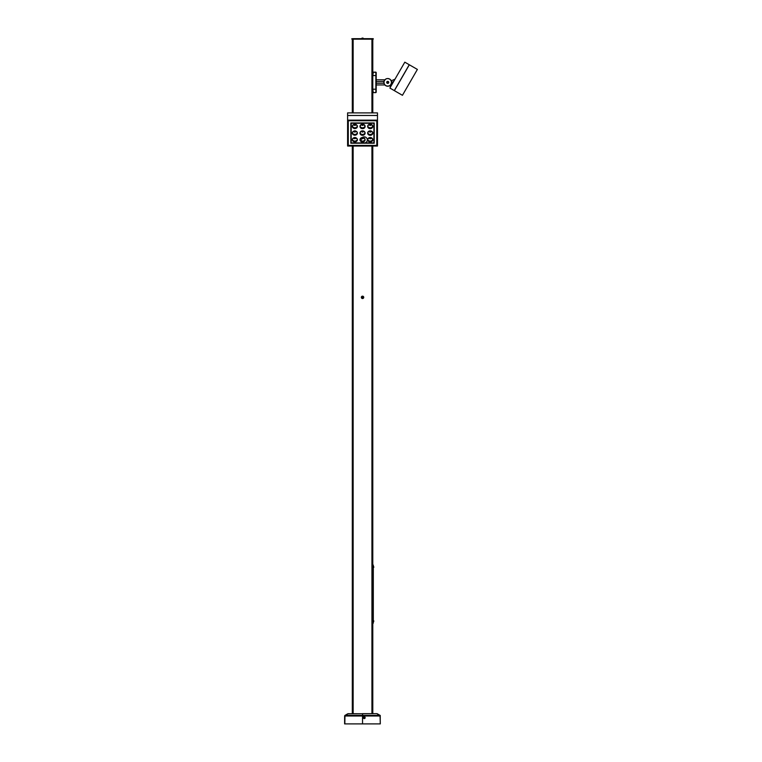 <?xml version="1.0" encoding="UTF-8"?>
<svg xmlns="http://www.w3.org/2000/svg" width="762" height="762" viewBox="0 0 762 762"><rect width="100%" height="100%" fill="white"/><g stroke="black" fill="none" stroke-linecap="round" stroke-linejoin="round"><path stroke-width="1.14" d="M372.789 713.651L372.789 146.028L372.789 713.651M372.789 112.89L372.789 39.176L372.789 112.89M352.301 39.176L352.301 112.89L352.301 39.176M352.301 146.028L352.301 713.651L352.301 146.028M353.149 713.651L353.149 146.028L353.149 713.651M353.149 112.89L353.149 39.176L353.149 112.89M371.932 39.176L371.932 112.89L371.932 39.176M371.932 146.028L371.932 713.651L371.932 146.028M373.304 623.154L373.304 565.099L372.789 565.099L373.304 565.099L373.304 621.449L372.789 621.449L373.304 621.449L373.304 623.154L372.789 623.154L373.304 623.154M372.789 566.804L373.304 566.804L372.789 566.804M351.873 39.176L351.873 38.662L352.72 39.176L372.361 39.176L372.361 38.662L352.72 38.662L373.218 38.662L373.218 39.176L373.218 38.662L372.361 38.662L373.218 39.176L352.72 39.176L352.72 38.662L351.873 39.176M387.134 82.039A0.686 0.686 0 0 1 388.068 81.782A0.686 0.686 0 0 1 388.325 82.715L387.391 82.972L387.134 82.039L388.068 81.782L388.325 82.715A0.686 0.686 0 0 1 387.391 82.972A0.686 0.686 0 0 1 387.134 82.039M393.697 81.439L391.563 82.553L393.554 81.677L395.002 79.181L391.249 80.829A3.839 3.839 0 0 0 391.173 80.677L391.535 82.877L390.62 84.906L389.087 85.973L386.858 86.116L384.924 85.001L383.943 83.001L384.229 80.791L385.705 79.115A3.839 3.839 0 0 0 384.4 80.458A3.839 3.839 0 0 1 389.649 79.048A3.839 3.839 0 0 1 391.058 84.296L391.563 82.553A3.839 3.839 0 0 1 391.058 84.296A3.839 3.839 0 0 0 391.563 82.553L391.573 82.21M391.544 81.886L391.487 81.582A3.839 3.839 0 0 0 391.354 81.105L391.297 80.953M390.992 80.353A3.839 3.839 0 0 0 387.858 78.534L389.649 79.048L391.173 80.677M387.477 78.543A3.839 3.839 0 0 0 386.029 78.934L387.477 78.543M388.62 82.887A1.029 1.029 0 0 1 387.22 83.268A1.029 1.029 0 0 1 386.839 81.867A1.029 1.029 0 0 1 388.239 81.486A1.029 1.029 0 0 1 388.62 82.887L388.239 81.486L386.839 81.867L387.22 83.268L388.744 82.515L387.467 81.391L386.915 83.001L388.62 82.887M389.572 85.744L389.43 85.82A3.839 3.839 0 0 1 387.982 86.211L387.601 86.22A3.839 3.839 0 0 1 384.743 84.801L384.477 84.43A3.839 3.839 0 0 0 384.743 84.801L384.62 84.639M390.82 84.658L391.582 85.096L390.82 84.658A3.839 3.839 0 0 0 391.058 84.296A3.839 3.839 0 0 1 390.82 84.658A3.839 3.839 0 0 0 391.058 84.296A3.839 3.839 0 0 1 385.81 85.706A3.839 3.839 0 0 1 384.4 80.458M389.43 85.82L390.725 86.573L389.43 85.82M394.973 79.229L391.249 80.829M391.258 83.887L391.516 83.01M389.877 88.049L404.812 62.17L409.251 64.732L394.316 90.611L389.877 88.049L394.316 90.611L409.251 64.732L404.812 62.17L389.877 88.049M417.385 69.428L409.327 64.78L417.385 69.428L402.441 95.307L394.383 90.659L409.327 64.78L394.383 90.659L402.441 95.307L417.385 69.428M384.867 79.82L376.199 79.82L384.858 79.829M376.199 84.934L384.867 84.934L376.199 84.934M383.981 81.524L376.199 81.524L383.981 81.524L383.981 83.229L376.199 83.229L383.981 83.229M383.915 81.944L383.915 82.81M376.199 92.269L376.199 72.476L373.361 72.133L372.789 75.543L375.866 75.543L375.866 89.211L372.789 89.211L373.247 92.554L375.866 92.621L373.647 92.621M373.361 92.621L375.866 92.621L375.866 89.211L372.789 89.211L372.799 89.878M373.037 92.05L372.913 91.373L373.037 92.05M373.19 72.276L372.789 75.543L375.866 75.543L375.866 72.133L373.361 72.133M372.828 90.516L372.913 91.373M376.199 89.211L375.866 75.543L376.199 89.211M375.866 75.543L375.866 72.133L375.866 75.543M362.541 297.361L362.664 296.875L362.541 297.361M363.398 298.19A1.191 1.191 0 0 1 361.712 298.218A1.191 1.191 0 0 0 363.398 298.19A1.191 1.191 0 0 0 363.379 296.504A1.191 1.191 0 0 1 363.398 298.19L363.379 296.504A1.191 1.191 0 0 0 361.683 296.523L362.112 296.942A0.6 0.6 0 0 1 362.96 296.932A0.6 0.6 0 0 1 362.969 297.771L362.96 296.932L362.112 296.942L362.131 297.79L362.969 297.771A0.6 0.6 0 0 1 362.131 297.79A0.6 0.6 0 0 1 362.112 296.942L361.683 296.523A1.191 1.191 0 0 0 361.712 298.218A1.191 1.191 0 0 1 361.683 296.523A1.191 1.191 0 0 1 363.379 296.504L362.064 296.266L361.35 297.38L362.102 298.466L363.398 298.19M362.541 38.595L361.645 38.595A0.962 0.962 0 0 1 362.093 38.1L362.988 38.1A0.962 0.962 0 0 1 363.436 38.595A0.962 0.962 0 0 0 362.988 38.1L362.093 38.1A0.962 0.962 0 0 0 361.645 38.595L362.541 38.595M362.169 38.1L362.912 38.1M373.361 565.976L373.361 567.147L373.361 565.976M373.866 567.176L373.304 567.633M373.866 567.195L373.304 565.909M373.361 620.62L373.361 621.792L373.361 620.62M373.304 620.554L373.866 621.001L373.304 622.278M347.605 112.89L377.485 112.89L377.485 115.453L347.605 115.453L377.485 115.491L377.485 112.89L347.605 112.89L347.605 115.453L347.605 112.89M377.485 115.453L347.605 115.453L347.605 120.148L347.605 115.491L377.485 115.453M354.159 137.608A0.857 0.743 180 0 0 354.006 138.027L352.568 138.751L354.006 138.027A0.857 0.743 180 0 0 355.711 138.027L357.149 138.751L355.711 138.027A0.857 0.743 180 0 0 355.559 137.608M357.368 139.313A2.562 2.219 -0 0 1 352.349 139.313A2.562 2.219 180 0 0 357.368 139.313L357.416 139.741A2.562 2.219 0 0 1 352.301 139.741L353.044 138.17L354.359 137.56L356.283 137.893L357.368 139.303M361.845 137.608A0.857 0.743 180 0 0 361.693 138.027L360.255 138.751L361.693 138.027A0.857 0.743 180 0 0 363.398 138.027L364.836 138.751L363.398 138.027A0.857 0.743 180 0 0 363.236 137.608M365.055 139.313A2.562 2.219 -0 0 1 360.026 139.313A2.562 2.219 180 0 0 365.055 139.313L365.103 139.741A2.562 2.219 0 0 1 359.978 139.741L360.731 138.17L362.045 137.56L363.969 137.893L365.055 139.303M369.532 137.608A0.857 0.743 180 0 0 369.37 138.027L367.932 138.751L369.37 138.027A0.857 0.743 180 0 0 371.084 138.027L372.523 138.751L371.084 138.027A0.857 0.743 180 0 0 370.923 137.608M372.742 139.313A2.562 2.219 -0 0 1 367.713 139.313A2.562 2.219 180 0 0 372.742 139.313L372.789 139.741A2.562 2.219 0 0 1 367.665 139.741L368.094 138.503L369.732 137.56L371.646 137.893L372.742 139.303M354.254 124.196L354.149 124.311A0.857 0.743 180 0 0 354.006 124.72L352.568 125.444L354.006 124.72A0.857 0.743 180 0 0 355.711 124.72L357.149 125.444L355.711 124.72A0.857 0.743 180 0 0 355.559 124.292L355.463 124.196M357.368 126.006A2.562 2.219 -0 0 1 352.349 126.006A2.562 2.219 180 0 0 357.368 126.006L357.416 126.425A2.562 2.219 -0 0 1 352.301 126.425L353.044 124.863L354.359 124.254L356.283 124.587L357.368 125.997M369.627 124.196L369.513 124.311A0.857 0.743 180 0 0 369.37 124.72L367.932 125.444L369.37 124.72A0.857 0.743 180 0 0 371.084 124.72L372.523 125.444L371.084 124.72A0.857 0.743 180 0 0 370.923 124.292M372.742 126.006A2.562 2.219 -0 0 1 367.713 126.006A2.562 2.219 180 0 0 372.742 126.006L372.789 126.425A2.562 2.219 -0 0 1 367.665 126.425L368.094 125.197L369.732 124.254L371.646 124.587L372.742 125.997M361.94 124.196L361.836 124.311A0.857 0.743 180 0 0 361.693 124.72L360.255 125.444L361.693 124.72A0.857 0.743 180 0 0 363.398 124.72L364.836 125.444L363.398 124.72A0.857 0.743 180 0 0 363.236 124.292L363.15 124.196M365.055 126.006A2.562 2.219 -0 0 1 360.026 126.006A2.562 2.219 180 0 0 365.055 126.006L365.103 126.425A2.562 2.219 -0 0 1 359.978 126.425L360.731 124.863L362.045 124.254L363.969 124.587L365.055 125.997M354.254 130.854L354.149 130.969A0.857 0.743 180 0 0 354.006 131.378L352.568 132.093L354.006 131.378A0.857 0.743 180 0 0 355.711 131.378L357.149 132.093L355.711 131.378A0.857 0.743 180 0 0 355.559 130.95L355.463 130.854M357.368 132.655A2.562 2.219 -0 0 1 352.349 132.655A2.562 2.219 180 0 0 357.368 132.655L357.416 133.083A2.562 2.219 0 0 1 352.301 133.083L353.044 131.512L354.863 130.864L356.673 131.512L357.368 132.655M369.627 130.854L369.513 130.969A0.857 0.743 180 0 0 369.37 131.378L367.932 132.093L369.37 131.378A0.857 0.743 180 0 0 371.084 131.378L372.523 132.093L371.084 131.378A0.857 0.743 180 0 0 370.923 130.95M372.742 132.655A2.562 2.219 -0 0 1 367.713 132.655A2.562 2.219 180 0 0 372.742 132.655L372.789 133.083A2.562 2.219 -0 0 1 367.665 133.083L368.417 131.512L370.227 130.864L372.037 131.512L372.742 132.655M361.94 130.854L361.836 130.969A0.857 0.743 180 0 0 361.693 131.378L360.255 132.093L361.693 131.378A0.857 0.743 180 0 0 363.398 131.378L364.836 132.093L363.398 131.378A0.857 0.743 180 0 0 363.236 130.95L363.15 130.854M365.055 132.655A2.562 2.219 -0 0 1 360.026 132.655A2.562 2.219 180 0 0 365.055 132.655L365.103 133.083A2.562 2.219 -0 0 1 359.978 133.083L360.731 131.512L362.541 130.864L363.969 131.235L365.055 132.655M348.11 144.723L348.11 120.587L348.11 145.58L376.971 145.58L376.971 120.587L348.11 120.587L376.971 120.587L376.971 145.58L348.11 145.58L348.11 120.587M376.971 144.723L376.971 120.587M377.485 146.028L377.485 115.491L377.485 120.148L347.605 120.148L347.605 146.028L377.485 146.028L347.605 146.028L347.605 120.148L377.485 120.148L377.485 146.028M348.282 120.739L348.282 145.428L376.799 145.428L376.799 120.739L348.282 120.739L348.282 145.428L376.799 145.428L376.799 120.587L348.282 120.739M350.844 142.361L350.844 122.958L350.844 143.218L374.237 143.218L350.844 143.218L350.844 122.958L374.237 122.958L374.237 142.361M374.237 122.958L350.844 122.958M373.894 123.254L351.187 123.254L351.187 142.923L373.894 142.923L373.894 123.254L351.187 122.958L351.187 142.923L373.894 142.923L373.894 123.254M365.103 139.741L364.35 141.303L362.541 141.961L360.731 141.303L359.978 139.741A2.562 2.219 -0 0 1 365.103 139.741M357.416 126.425L356.673 127.997L354.863 128.645L353.044 127.997L352.301 126.425A2.562 2.219 -0 0 1 357.416 126.425M365.103 126.425L364.35 127.997L362.541 128.645L360.731 127.997L359.978 126.425A2.562 2.219 -0 0 1 365.103 126.425M372.789 133.083L372.037 134.655L370.227 135.303L368.417 134.655L367.665 133.083A2.562 2.219 -0 0 1 372.789 133.083M365.103 133.083L364.35 134.655L362.541 135.303L360.731 134.655L359.978 133.083A2.562 2.219 -0 0 1 365.103 133.083M357.416 133.083L356.673 134.655L354.863 135.303L353.044 134.655L352.301 133.083A2.562 2.219 -0 0 1 357.416 133.083M372.789 126.425L372.037 127.997L370.227 128.645L368.417 127.997L367.665 126.425A2.562 2.219 -0 0 1 372.789 126.425M372.789 139.741L372.037 141.303L370.227 141.961L368.417 141.303L367.665 139.741A2.562 2.219 -0 0 1 372.789 139.741M357.416 139.741L356.673 141.303L354.863 141.961L353.044 141.303L352.301 139.741A2.562 2.219 -0 0 1 357.416 139.741M361.836 130.969L362.541 132.112L363.255 130.969M369.513 130.969L369.513 131.788L370.389 132.102L370.827 130.854M354.149 130.969L354.863 132.112L355.568 130.969M361.836 124.311L362.541 125.463L363.255 124.311M369.513 124.311L370.227 125.463L371.018 125.006L370.827 124.196M354.149 124.311L354.863 125.463L355.568 124.311M369.627 137.512L369.437 138.313L370.227 138.77L371.018 138.313L370.827 137.512M361.94 137.512L361.75 138.313L362.541 138.77L363.331 138.313L363.15 137.512M354.254 137.512L354.073 138.313L354.863 138.77L355.644 138.313L355.463 137.512M364.179 142.999A3.077 3.077 0 0 1 361.617 138.341A3.077 3.077 0 0 1 366.922 138.408A3.077 3.077 0 0 1 364.255 142.999M348.11 713.832L344.957 715.404L344.843 723.9L362.541 723.9L362.541 715.994L362.541 723.9L380.238 723.9L380.238 715.994L380.238 723.9L344.843 723.9L344.843 715.994L362.541 715.994L362.541 715.404L345.1 715.404L348.034 713.842M347.901 713.708L362.541 713.746L362.541 715.404L345.1 715.404L344.843 715.994L362.541 715.994L362.541 713.651L376.799 713.651L379.981 715.404L362.541 715.404L379.981 715.404L380.238 715.994L376.799 713.651L347.843 713.823L344.634 715.813L344.615 723.9L344.634 715.813M344.615 723.9L344.786 715.994L344.615 723.9M347.701 713.823L344.957 715.404M364.179 716.804A0.895 0.895 0 0 1 365.141 717.623A0.895 0.895 0 0 0 364.179 716.804A0.895 0.895 0 0 0 363.36 717.775A0.895 0.895 0 0 1 364.179 716.804L363.36 717.775A0.895 0.895 0 0 0 364.322 718.595L364.217 717.252L364.322 718.595A0.895 0.895 0 0 0 365.141 717.623A0.895 0.895 0 0 1 364.322 718.595A0.895 0.895 0 0 1 363.36 717.775L363.979 718.556L364.931 718.28L365.046 717.29L364.179 716.804M380.276 715.508L377.009 713.661M362.541 715.994L362.541 723.9L362.541 715.994L380.238 715.994L362.541 715.994M380.133 715.404L377.419 713.842M380.152 715.632L380.305 723.9L380.048 715.547"/></g></svg>
